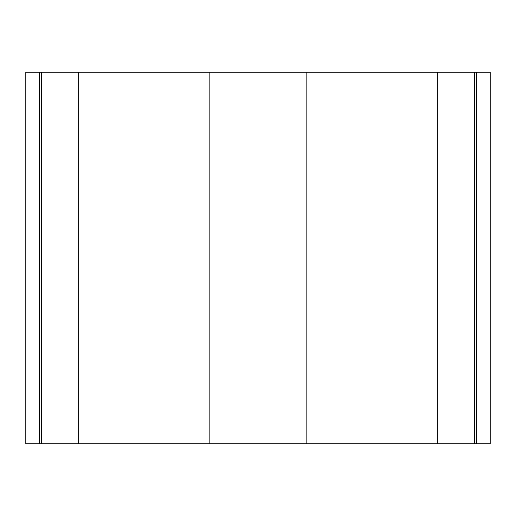 <?xml version="1.0" encoding="UTF-8"?>
<svg xmlns="http://www.w3.org/2000/svg" width="516" height="516" viewBox="0 0 516 516"><rect width="100%" height="100%" fill="white"/><g stroke="black" fill="none" stroke-linecap="round" stroke-linejoin="round"><path stroke-width="0.77" d="M476.21 72.24L476.21 443.76L490.2 443.76L490.2 72.24L209.238 72.24L209.238 443.76L25.8 443.76L25.8 72.24L39.79 72.24L39.79 443.76M209.238 72.24L39.79 72.24M476.21 443.76L209.238 443.76M306.762 72.24L306.762 443.76M78.825 72.24L78.825 443.76M41.815 72.24L41.815 443.76M39.861 72.24L39.861 443.76M476.139 72.24L476.139 443.76M474.185 72.24L474.185 443.76M437.175 72.24L437.175 443.76"/></g></svg>
